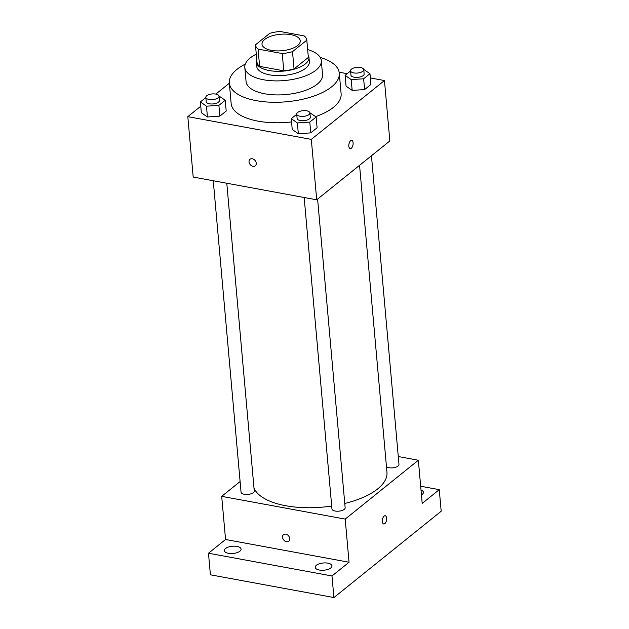 <?xml version="1.0" encoding="UTF-8"?>
<svg xmlns="http://www.w3.org/2000/svg" width="629" height="629" viewBox="0 0 629 629"><rect width="100%" height="100%" fill="white"/><g stroke="black" fill="none" stroke-linecap="round" stroke-linejoin="round"><path stroke-width="0.94" d="M290.881 34.658A19.2 8.271 174.9 0 1 300.253 40.799A19.2 8.271 174.9 0 1 281.863 50.737A19.2 8.271 174.9 0 1 262.002 44.211A19.2 8.271 174.9 0 1 271.335 36.089A19.2 8.271 174.9 0 1 290.881 34.658M269.755 33.337L255.453 44.848A25.789 11.11 174.9 0 0 258.079 49.109L282.232 53.551A25.789 11.11 174.9 0 0 292.501 51.672L306.81 40.162A25.789 11.11 174.9 0 0 304.177 35.9L280.023 31.45A25.789 11.11 174.9 0 0 269.755 33.337M292.501 51.672L294.042 68.931L308.352 57.42L306.81 40.162M294.042 68.931A25.789 11.11 174.9 0 1 283.773 70.818L282.232 53.551M255.453 44.848L256.986 62.106A25.789 11.11 174.9 0 0 259.62 66.367L283.773 70.818M256.766 59.621A26.402 11.369 -5.1 0 0 256.373 62.106A26.402 11.369 -5.1 0 0 276.202 71.289A26.402 11.369 -5.1 0 0 305.309 63.93A26.402 11.369 -5.1 0 0 308.965 57.412A26.402 11.369 -5.1 0 0 308.139 55.038M308.965 57.412L309.35 61.728A26.402 11.369 174.9 0 1 305.694 68.246A26.402 11.369 174.9 0 1 276.587 75.606A26.402 11.369 174.9 0 1 256.758 66.422L256.373 62.106M259.62 66.367L258.079 49.109M256.278 54.157A38.4 16.543 -5.1 0 0 244.807 67.492A38.4 16.543 -5.1 0 0 273.654 80.842A38.4 16.543 -5.1 0 0 315.986 70.141A38.4 16.543 -5.1 0 0 321.301 60.659A38.4 16.543 -5.1 0 0 307.652 49.573M244.807 67.492L246.057 81.511A38.4 16.543 -5.1 0 0 274.904 94.869A38.4 16.543 -5.1 0 0 317.236 84.168A38.4 16.543 -5.1 0 0 322.551 74.686L321.301 60.659M245.286 64.111A55.203 23.776 -5.1 0 0 229.326 83.004A55.203 23.776 -5.1 0 0 270.792 102.205A55.203 23.776 -5.1 0 0 331.648 86.818A55.203 23.776 -5.1 0 0 339.29 73.192A55.203 23.776 -5.1 0 0 320.224 57.42M339.29 73.192L341.115 93.69A55.203 23.776 174.9 0 1 333.48 107.315A55.203 23.776 174.9 0 1 315.577 116.609M291.565 121.94A55.203 23.776 174.9 0 1 231.15 103.502L229.326 83.004M296.739 114.281L291.274 118.677L292.233 129.464L298.335 133.718L310.757 132.876L317.095 127.781L316.135 116.994L309.885 112.748M205.84 97.542L200.376 101.937L201.335 112.725L207.436 116.978L219.867 116.137L226.196 111.042L225.237 100.255L218.986 96.009M200.761 106.23L187.812 116.648L311.316 139.394L384.461 80.543L370.347 77.941M347.2 73.679L339.149 72.193M229.341 83.232L215.849 94.083M350.573 70.967L345.109 75.362L346.068 86.149L352.169 90.403L364.6 89.562L370.929 84.467L369.97 73.679L363.719 69.434M187.812 116.648L193.197 177.056L316.702 199.802L389.846 140.951L384.461 80.543M316.702 199.802L311.316 139.394M351.729 140.353A4.199 2.052 -79.6 0 1 353.097 142.767A4.199 2.052 -79.6 0 1 350.204 148.617A4.199 2.052 -79.6 0 1 348.946 144.112A4.199 2.052 -79.6 0 1 351.729 140.353A4.199 2.052 -79.6 0 1 353.097 142.767A4.199 2.052 -79.6 0 1 350.204 148.617M252.308 158.767A4.199 3.184 51.2 0 1 255.893 161.826A4.199 3.184 51.2 0 1 255.272 165.812A4.199 3.184 51.2 0 1 250.161 164.539A4.199 3.184 51.2 0 1 250.012 159.271A4.199 3.184 51.2 0 1 252.308 158.767M255.28 165.812A4.199 3.184 51.2 0 1 250.161 164.531A4.199 3.184 51.2 0 1 250.012 159.263M359.56 165.325L386.961 472.324A67.201 28.95 174.9 0 1 344.771 503.483M331.695 506.046A67.201 28.95 174.9 0 1 253.982 487.947M317.606 199.078L345.148 507.737A6.62 2.854 174.9 0 1 338.803 511.165A6.62 2.854 174.9 0 1 331.955 508.916L304.161 197.49M371.44 155.764L398.983 464.422A6.62 2.854 174.9 0 1 393.998 467.669A6.62 2.854 174.9 0 1 386.458 466.694M226.786 183.243L254.25 490.99A6.62 2.854 174.9 0 1 247.912 494.425A6.62 2.854 174.9 0 1 241.056 492.169L213.262 180.751M240.105 481.539L221.699 496.352L345.203 519.098L418.348 460.247L398.283 456.552M221.699 496.352L225.552 539.493L208.482 553.229L210.408 574.804L333.913 597.55L331.986 575.975L349.048 562.247L345.203 519.098M333.913 597.55L441.188 511.235L439.262 489.661L420.667 486.233M418.348 460.247L422.201 503.389L439.262 489.661M385.231 515.741A4.199 2.052 -79.6 0 1 386.599 518.154A4.199 2.052 -79.6 0 1 383.706 524.004A4.199 2.052 -79.6 0 1 382.448 519.499A4.199 2.052 -79.6 0 1 385.231 515.741A4.199 2.052 -79.6 0 1 386.599 518.154A4.199 2.052 -79.6 0 1 383.706 524.004M225.552 539.493L349.048 562.247M285.81 534.147A4.199 3.184 51.2 0 1 289.395 537.213A4.199 3.184 51.2 0 1 288.774 541.199A4.199 3.184 51.2 0 1 283.663 539.926A4.199 3.184 51.2 0 1 283.514 534.65A4.199 3.184 51.2 0 1 285.81 534.147M288.782 541.199A4.199 3.184 51.2 0 1 283.663 539.918A4.199 3.184 51.2 0 1 283.514 534.65M316.395 565.267A8.413 3.625 174.9 0 1 325.665 562.924A8.413 3.625 174.9 0 1 331.978 565.848A8.413 3.625 174.9 0 1 323.927 570.204A8.413 3.625 174.9 0 1 315.231 567.342A8.413 3.625 174.9 0 1 316.395 565.267M225.496 548.527A8.413 3.625 174.9 0 1 234.766 546.184A8.413 3.625 174.9 0 1 241.08 549.109A8.413 3.625 174.9 0 1 233.029 553.465A8.413 3.625 174.9 0 1 224.333 550.603A8.413 3.625 174.9 0 1 225.496 548.527M208.482 553.229L331.986 575.975M421.005 490.046A8.413 3.625 174.9 0 1 423.411 492.287A8.413 3.625 174.9 0 1 421.438 494.913M200.376 101.937L206.469 106.191L218.9 105.35L225.237 100.255M219.018 96.19L219.403 100.506A6.62 2.854 174.9 0 1 213.058 103.934A6.62 2.854 174.9 0 1 206.21 101.686L205.825 97.369A6.62 2.854 174.9 0 1 209.04 94.562A6.62 2.854 174.9 0 1 215.786 94.075A6.62 2.854 174.9 0 1 219.018 96.19A6.62 2.854 174.9 0 1 212.673 99.618A6.62 2.854 174.9 0 1 205.825 97.369M201.335 112.725L207.436 116.978L206.469 106.191M207.436 116.978L219.867 116.137L218.9 105.35M219.867 116.137L226.196 111.042M345.109 75.362L351.202 79.616L363.633 78.774L369.97 73.679M363.751 69.615L364.136 73.931A6.62 2.854 174.9 0 1 357.791 77.367A6.62 2.854 174.9 0 1 350.943 75.11L350.557 70.794A6.62 2.854 174.9 0 1 353.773 67.995A6.62 2.854 174.9 0 1 360.519 67.5A6.62 2.854 174.9 0 1 363.751 69.615A6.62 2.854 174.9 0 1 357.406 73.05A6.62 2.854 174.9 0 1 350.557 70.794M346.068 86.149L352.169 90.403L351.202 79.616M352.169 90.403L364.6 89.562L363.633 78.774M364.6 89.562L370.929 84.467M291.274 118.677L297.368 122.93L309.798 122.089L316.135 116.994M309.916 112.937L310.301 117.246A6.62 2.854 174.9 0 1 303.956 120.682A6.62 2.854 174.9 0 1 297.108 118.425L296.723 114.108A6.62 2.854 174.9 0 1 299.939 111.309A6.62 2.854 174.9 0 1 306.685 110.814A6.62 2.854 174.9 0 1 309.916 112.937A6.62 2.854 174.9 0 1 303.571 116.365A6.62 2.854 174.9 0 1 296.723 114.108M292.233 129.464L298.335 133.718L297.368 122.93M298.335 133.718L310.757 132.876L309.798 122.089M310.757 132.876L317.095 127.781"/></g></svg>

